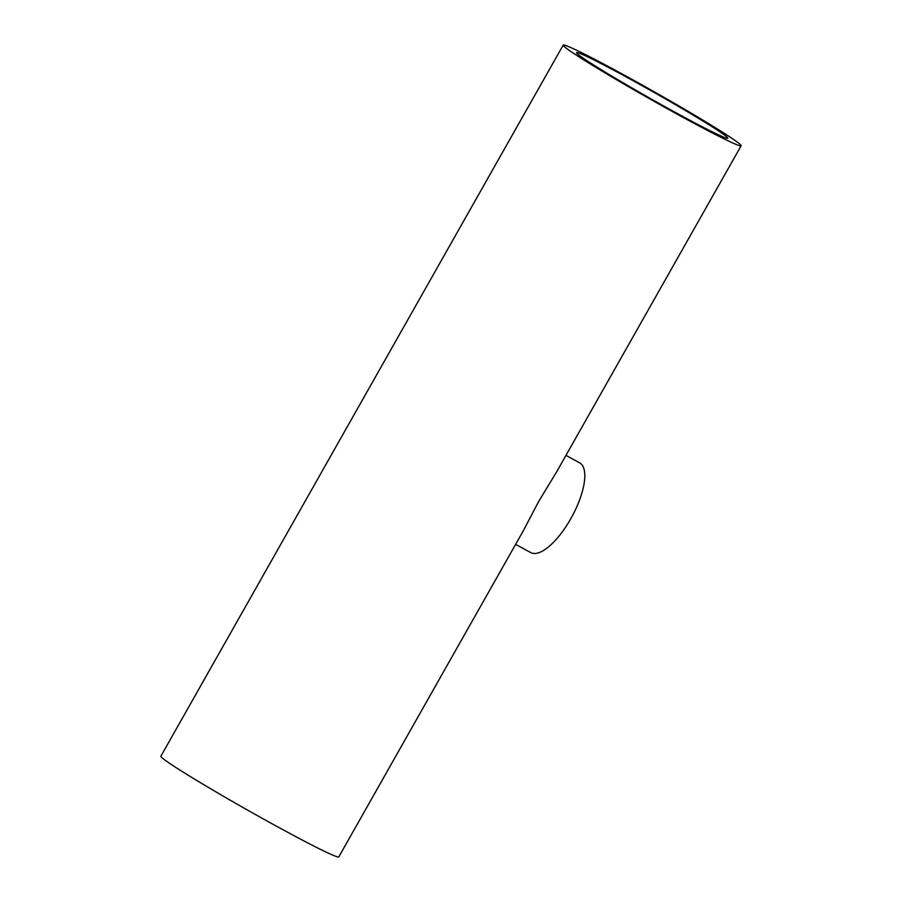 <?xml version="1.0" encoding="UTF-8"?>
<svg xmlns="http://www.w3.org/2000/svg" width="902" height="902" viewBox="0 0 902 902"><rect width="100%" height="100%" fill="white"/><g stroke="black" fill="none" stroke-linecap="round" stroke-linejoin="round"><path stroke-width="1.35" d="M625.74 76.681A86.885 3.552 -150.5 0 1 727.79 138.22A86.885 3.552 -150.5 0 1 678.597 114.182A86.885 3.552 -150.5 0 1 576.547 52.654A86.885 3.552 -150.5 0 1 625.74 76.681M683.265 117.497A102.219 4.183 -150.5 0 1 563.209 45.1A102.219 4.183 -150.5 0 1 621.072 73.378A102.219 4.183 -150.5 0 1 741.14 145.774A102.219 4.183 -150.5 0 1 683.265 117.497M741.14 145.774L556.816 471.543L538.753 501.343L523.115 531.131L338.791 856.9A102.219 4.183 -150.5 0 1 280.928 828.622A102.219 4.183 -150.5 0 1 160.86 756.226L563.209 45.1M515.617 544.368L530.793 552.622A51.11 18.953 -61.4 0 0 570.774 518.763A51.11 18.953 -61.4 0 0 579.659 462.85L565.96 455.386"/></g></svg>
